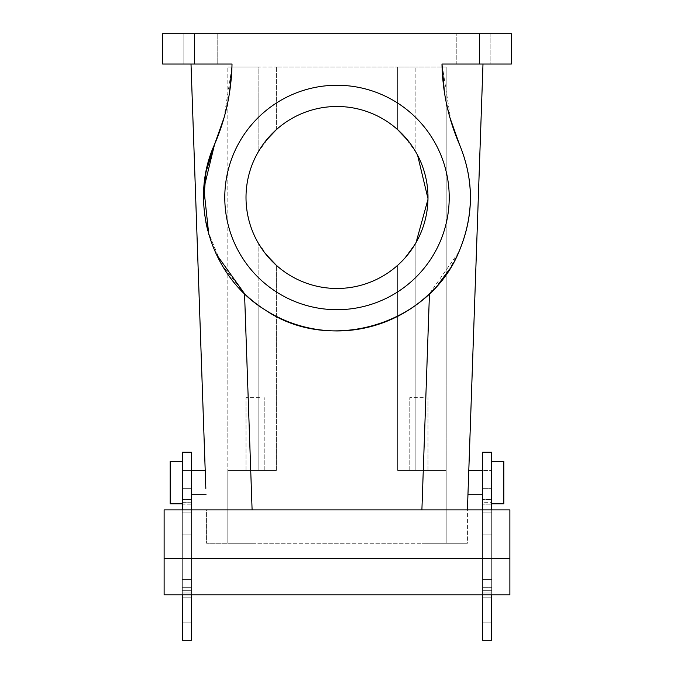 <?xml version="1.0" encoding="UTF-8"?>
<svg xmlns="http://www.w3.org/2000/svg" width="674" height="674" viewBox="0 0 674 674"><rect width="100%" height="100%" fill="white"/><g stroke="black" fill="none" stroke-linecap="round" stroke-linejoin="round"><path stroke-width="0.51" stroke-dasharray="3.37 2.53" d="M435.48 251.284A112.221 112.221 0 0 1 283.198 295.962A112.221 112.221 0 0 1 238.52 143.68A112.221 112.221 0 0 1 390.802 99.002A112.221 112.221 0 0 1 435.48 251.284M403.709 135.6L415.858 152.088A90.99 90.99 0 0 1 415.858 242.876L416.085 242.48M275.118 130.773L276.34 129.661A90.99 90.99 0 0 1 397.66 129.661L398.882 130.773M270.291 135.6L258.142 152.088L258.142 67.063L227.812 67.063L276.34 67.063L258.142 67.063L258.142 152.088A90.99 90.99 0 0 0 258.142 242.876L270.291 259.364M397.66 265.303L398.882 264.191L397.66 265.303L397.66 470.452L446.188 470.452L446.188 67.063L446.188 470.452L397.66 470.452L397.66 265.303L397.66 470.452L446.188 470.452L446.188 509.881L446.188 470.452L397.66 470.452L397.66 265.303A90.99 90.99 0 0 1 276.34 265.303L275.118 264.191M403.709 259.364L415.858 242.876L403.709 259.364M227.812 274.217L227.812 509.881L206.581 509.881L446.188 509.881L227.812 509.881L227.812 470.452L276.34 470.452L276.34 265.303L276.34 470.452L227.812 470.452L276.34 470.452L227.812 470.452L227.812 67.063L227.812 274.208M276.34 129.661L276.34 67.063L397.66 67.063L276.34 67.063L276.34 129.661M397.66 129.661L397.66 67.063L397.66 129.661L397.66 67.063L415.858 67.063L397.66 67.063L397.66 129.661M446.188 67.063L415.858 67.063L446.188 67.063M208.797 234.535L215.983 253.744M194.449 64.03L194.449 33.7L162.602 33.7L162.602 64.03L232.016 64.03A212.31 212.31 0 0 1 214.551 144.413A133.452 133.452 0 0 0 283.931 319.931A133.452 133.452 0 0 0 459.449 250.551L449.668 269.002M438.412 284.226L430.071 293.123M449.878 117.503L444.461 92.582M450.99 121.303L441.984 64.03L511.398 64.03L511.398 33.7L194.449 33.7M481.48 64.03L490.166 64.03L490.166 33.7L456.804 33.7L490.166 33.7L456.804 33.7L490.166 33.7L490.166 64.03L456.804 64.03L456.804 33.7L456.804 64.03L481.48 64.03M192.52 33.7L217.197 33.7L192.52 33.7M191.012 64.03L232.016 64.03L191.012 64.03M208.51 64.03L217.197 64.03L217.197 33.7L217.197 64.03L183.833 64.03L183.833 33.7L183.833 64.03L208.51 64.03M224.122 117.503L229.539 92.582M250.745 470.452L264.208 470.452L250.745 470.452M414.527 470.452L427.99 470.452L414.527 470.452M467.419 509.881L206.581 509.881L467.419 509.881L467.419 543.244L446.188 543.244L446.188 509.881L467.419 509.881L421.924 509.881L467.419 509.881L467.419 543.244L421.924 543.244L467.419 543.244L421.924 543.244L446.188 543.244L446.188 509.881L467.419 509.881M441.984 64.03A212.31 212.31 0 0 0 459.449 144.413L459.457 144.447M459.449 250.551A133.452 133.452 0 0 0 459.449 144.413C474.024 179.638 474.024 215.014 459.449 250.551M238.52 251.284A112.221 112.221 0 0 0 390.802 295.962A112.221 112.221 0 0 0 435.48 143.68A112.221 112.221 0 0 0 283.198 99.002A112.221 112.221 0 0 0 238.52 251.284A112.221 112.221 0 0 0 390.802 295.962A112.221 112.221 0 0 0 435.48 143.68A112.221 112.221 0 0 0 283.198 99.002A112.221 112.221 0 0 0 238.52 251.284M468.169 488.397L468.792 470.452L468.573 476.771L468.792 470.452L482.584 470.452L482.584 494.716L482.584 470.452L482.584 488.65L491.683 488.65L482.584 488.65L482.584 622.102L482.584 470.452L482.584 622.102L482.584 470.452L491.683 470.452L482.584 470.452L491.683 470.452L491.683 488.65L482.584 488.65L491.683 488.65L491.683 603.904L482.584 603.904L491.683 603.904L491.683 622.102L482.584 622.102L482.584 609.97L482.584 622.102L491.683 622.102L482.584 622.102L491.683 622.102L491.683 470.452L482.584 470.452L491.683 470.452L491.683 603.904L482.584 603.904L491.683 603.904L491.683 622.102L491.683 470.452M458.783 252.051L429.448 293.729A133.452 133.452 0 0 1 244.552 293.729L252.101 509.881M223.92 118.228L231.94 67.063M203.624 201.863L204.534 213.65M204.837 216.009L205.781 221.78M207.777 230.82L221.569 264.461L244.552 293.729M205.831 488.397L205.208 470.452L205.831 488.397L205.208 470.452L191.416 470.452L191.416 494.716L191.416 470.452L191.416 488.65L182.317 488.65L191.416 488.65L191.416 622.102L191.416 470.452L182.317 470.452L182.317 488.65L191.416 488.65L191.416 622.102L191.416 470.452L182.317 470.452L191.416 470.452L182.317 470.452L182.317 488.65L191.416 488.65M259.473 397.66L246.01 397.66L259.473 397.66M246.018 196.471A90.99 90.99 0 0 1 257.148 153.857M265.876 140.731L258.142 152.088M408.124 140.731L415.858 152.088L415.858 67.063L415.858 152.088M427.973 199.344L427.982 198.594M417.594 155.239L416.852 153.857A90.99 90.99 0 0 0 293.375 117.63A90.99 90.99 0 0 0 257.148 241.107A90.99 90.99 0 0 0 380.625 277.334A90.99 90.99 0 0 0 416.852 153.857M423.255 397.66L409.792 397.66L423.255 397.66M276.34 470.452L276.34 265.303L276.34 470.452M191.416 488.397L191.416 494.716L191.416 488.397M265.876 254.233L258.142 242.876L258.142 305.145L258.142 242.876M482.584 587.703L491.683 587.703L491.683 593.078L491.683 587.703L482.584 587.703L482.584 593.078L482.584 579.64L491.683 579.64L491.683 512.914L482.584 512.914L482.584 579.64L491.683 579.64L491.683 592.985L491.683 512.914L482.584 512.914L491.683 512.914L491.683 511.701L491.683 512.914L482.584 512.914L482.584 499.476L482.584 504.851L491.683 504.851L491.683 499.569L491.683 502.357L482.584 502.214L482.584 499.569L491.683 499.569L491.683 502.206L482.584 502.206M491.683 594.805L491.683 640.3L482.584 640.3L491.683 640.3L491.683 593.078L491.683 640.3L482.584 640.3L482.584 593.078L491.683 593.078L482.584 593.078L482.584 640.3L482.584 509.881M482.584 594.805L482.584 452.254L482.584 499.476L482.584 452.254L491.683 452.254L482.584 452.254L491.683 452.254L491.683 504.851L491.683 499.476L482.584 499.476L491.683 499.476L491.683 452.254L491.683 534.145L482.584 534.145L491.683 534.145L491.683 509.881M482.584 590.34L491.683 590.34L482.584 590.34L482.584 499.569L491.683 499.569L491.683 504.851L482.584 504.851M482.584 609.97L482.584 597.838L482.584 609.97M191.416 587.703L182.317 587.703L191.416 587.703L191.416 593.078L191.416 579.64L182.317 579.64L182.317 512.914L191.416 512.914L191.416 499.476L191.416 504.851L182.317 504.851L182.317 499.476L182.317 504.851L182.317 502.357L182.317 504.851L191.416 504.851M182.317 594.805L182.317 452.254L191.416 452.254L191.416 499.476L191.416 452.254L182.317 452.254L182.317 499.476L191.416 499.476L182.317 499.476L182.317 452.254L191.416 452.254L191.416 509.881M182.317 509.881L182.317 558.409L191.416 558.409L182.317 558.409L182.317 640.3L191.416 640.3L182.317 640.3L182.317 593.078L182.317 640.3L191.416 640.3L191.416 593.078L182.317 593.078L191.416 593.078L191.416 640.3L191.416 534.145L182.317 534.145L191.416 534.145L182.317 534.145L191.416 534.145L191.416 594.805M191.416 590.34L182.317 590.34L191.416 590.34L191.416 592.985L191.416 579.64L182.317 579.64L182.317 512.914L191.416 512.914L182.317 512.914L182.317 511.701L182.317 512.914L191.416 512.914L191.416 579.64L191.416 499.569L191.416 502.214L182.317 502.357L182.317 499.569L182.317 502.214L191.416 502.214M191.416 609.97L191.416 597.838L191.416 609.97M491.683 472.407L491.683 511.701L491.683 461.353L491.683 503.815L491.683 461.353L503.815 461.353L503.815 503.815L503.815 461.353L503.815 503.815L491.683 503.815M491.683 579.64L482.584 579.64L491.683 579.64M491.683 558.409L482.584 558.409L491.683 558.409L491.683 534.145L482.584 534.145L491.683 534.145L491.683 558.409L482.584 558.409L491.683 558.409M164.119 594.805L164.119 509.881L509.881 509.881L164.119 509.881L509.881 509.881L509.881 594.805L509.881 509.881L509.881 594.805L164.119 594.805L164.119 509.881L164.119 594.805L509.881 594.805L164.119 594.805M491.683 609.97L491.683 622.102L491.683 609.97M182.317 558.409L191.416 558.409L182.317 558.409M182.317 472.407L182.317 511.701L182.317 461.353L182.317 502.357L182.317 461.353L170.185 461.353L170.185 503.815L170.185 461.353L170.185 503.815L182.317 503.815L182.317 502.357L182.317 503.815M182.317 609.97L182.317 488.65L182.317 603.904L191.416 603.904L182.317 603.904L191.416 603.904L182.317 603.904L182.317 622.102L191.416 622.102L182.317 622.102L191.416 622.102L182.317 622.102L182.317 470.452L191.416 470.452M182.317 579.64L191.416 579.64L182.317 579.64M191.416 622.102L182.317 622.102L191.416 622.102L182.317 622.102L182.317 470.452M164.119 558.409L509.881 558.409M227.812 509.881L446.188 509.881L206.581 509.881L206.581 543.244L421.924 543.244L206.581 543.244L252.076 543.244L227.812 543.244L227.812 509.881L206.581 509.881L206.581 543.244L227.812 543.244L227.812 509.881M258.142 470.452L258.142 305.145L258.142 470.452M415.858 470.452L415.858 242.876L415.858 470.452M421.924 509.881L421.924 470.452L421.924 509.881M252.076 509.881L252.076 470.452L252.076 509.881M479.551 64.03L479.551 33.7M429.448 293.729L421.899 509.881M264.208 470.452L264.208 397.66L264.208 470.452M246.01 470.452L246.01 397.66L246.01 470.452M427.99 470.452L427.99 397.66L427.99 470.452M409.792 470.452L409.792 397.66L409.792 470.452M482.584 494.716L467.95 494.716M206.05 494.716L191.416 494.716M491.683 592.985L482.584 592.985L491.683 592.985M491.683 597.838L482.584 597.838L491.683 597.838M491.683 622.102L482.584 622.102L491.683 622.102M191.416 592.985L182.317 592.985L191.416 592.985M191.416 499.569L182.317 499.569L191.416 499.569M191.416 597.838L182.317 597.838L191.416 597.838"/><path stroke-width="1.01" d="M257.148 153.857A90.99 90.99 0 0 1 380.625 117.63A90.99 90.99 0 0 1 416.852 241.107A90.99 90.99 0 0 1 293.375 277.334A90.99 90.99 0 0 1 258.142 152.088M435.48 251.284A112.221 112.221 0 0 1 283.198 295.962A112.221 112.221 0 0 1 238.52 143.68A112.221 112.221 0 0 1 390.802 99.002A112.221 112.221 0 0 1 435.48 251.284M398.882 130.773L403.709 135.6M275.118 130.773L270.291 135.6M275.118 264.191L270.291 259.364M398.882 264.191L403.709 259.364L398.882 264.191M194.449 64.03L194.449 33.7L162.602 33.7L162.602 64.03L232.016 64.03C231.435 91.967 225.613 118.759 214.551 144.413C188.113 202.251 210.802 276.626 265.017 309.855C330.428 354.777 430.248 324.329 459.449 250.551C474.092 215.166 474.092 179.79 459.449 144.413C474.024 179.638 474.024 215.014 459.449 250.551L458.783 252.051M444.461 92.582L441.984 64.03C442.565 91.967 448.387 118.759 459.449 144.413L449.878 117.503M441.984 64.03L511.398 64.03L511.398 33.7L479.551 33.7L479.551 64.03M194.449 33.7L479.551 33.7M224.122 117.503L214.551 144.413L203.851 188.518L208.797 234.535M215.983 253.744L244.552 293.729A133.452 133.452 0 0 0 429.448 293.729L421.899 509.881M449.668 269.002L438.412 284.226M430.071 293.123L429.448 293.729M229.539 92.582L231.94 67.063M191.416 488.65L191.416 470.452L205.208 470.452L191.012 64.03L205.831 488.397M482.584 470.452L468.792 470.452L482.988 64.03L467.419 509.881L468.169 488.397L467.95 494.716L482.584 494.716M468.169 488.397L467.95 494.716M459.449 144.413L450.99 121.303M214.551 144.413L223.92 118.228M214.543 144.43L205.966 172.19L203.624 201.863M204.534 213.65L204.837 216.009M205.781 221.78L207.777 230.82M258.142 242.876A90.99 90.99 0 0 1 246.018 196.471M408.124 140.731L397.66 129.661A90.99 90.99 0 0 0 276.34 129.661L265.876 140.731M416.852 153.857L415.858 152.088M416.085 242.48L427.973 199.344M427.982 198.594L417.594 155.239M265.876 254.233L276.34 265.303A90.99 90.99 0 0 0 397.66 265.303M491.683 594.805L491.683 640.3L482.584 640.3L482.584 594.805M482.584 509.881L482.584 452.254L491.683 452.254L491.683 509.881M191.416 509.881L191.416 452.254L182.317 452.254L182.317 509.881M182.317 594.805L182.317 640.3L191.416 640.3L191.416 594.805M182.317 609.97L182.317 622.102M164.119 558.409L164.119 594.805L509.881 594.805L509.881 558.409L164.119 558.409L164.119 509.881L509.881 509.881L509.881 558.409M491.683 461.353L503.815 461.353L503.815 503.815L491.683 503.815M182.317 461.353L170.185 461.353L170.185 503.815L182.317 503.815M244.552 293.729L252.101 509.881M191.416 494.716L206.05 494.716"/></g></svg>
